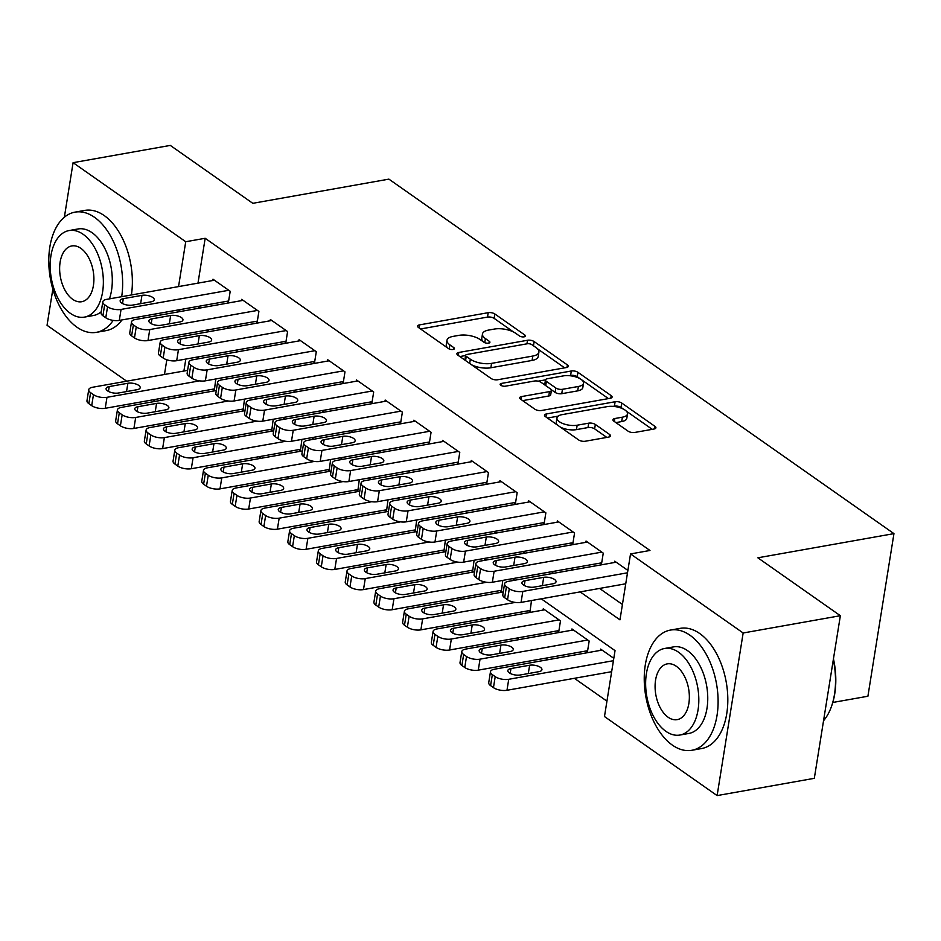 <?xml version="1.0" encoding="UTF-8"?>
<svg xmlns="http://www.w3.org/2000/svg" width="941" height="941" viewBox="0 0 941 941"><rect width="100%" height="100%" fill="white"/><g stroke="black" fill="none" stroke-linecap="round" stroke-linejoin="round"><path stroke-width="1.41" d="M524.078 336.843A3.352 1.376 9.1 0 0 525.419 335.996A3.352 1.376 9.1 0 0 524.772 334.984L494.848 313.976A4.799 1.976 9.1 0 0 488.214 312.683L419.521 324.892A4.799 1.976 9.1 0 0 417.604 326.104A4.799 1.976 9.1 0 0 418.522 327.539L448.445 348.546A3.352 1.376 9.1 0 0 453.091 349.464A3.352 1.376 9.1 0 0 454.432 348.605A3.352 1.376 9.1 0 0 453.785 347.605L449.916 344.876A15.338 6.316 9.1 0 1 446.987 340.289A15.338 6.316 9.1 0 1 453.115 336.384L458.843 335.372A15.338 6.316 9.1 0 1 480.063 339.525L483.933 342.242A3.352 1.376 9.1 0 0 488.579 343.147A3.352 1.376 9.1 0 0 489.92 342.301A3.352 1.376 9.1 0 0 489.285 341.289L485.403 338.572A15.338 6.316 9.1 0 1 482.474 333.984A15.338 6.316 9.1 0 1 488.602 330.079L494.331 329.068A15.338 6.316 9.1 0 1 515.562 333.22L519.432 335.937A3.352 1.376 9.1 0 0 524.078 336.843M628.07 431.154A4.799 1.976 9.1 0 0 634.705 432.46L653.983 429.025A4.799 1.976 9.1 0 0 655.901 427.814A4.799 1.976 9.1 0 0 654.983 426.379L621.742 403.042A4.799 1.976 9.1 0 0 615.108 401.748L546.415 413.958A4.799 1.976 9.1 0 0 544.498 415.169A4.799 1.976 9.1 0 0 545.415 416.604L578.644 439.941A4.799 1.976 9.1 0 0 585.278 441.235L608.568 437.106A4.799 1.976 9.1 0 0 610.486 435.883A4.799 1.976 9.1 0 0 609.568 434.448L595.335 424.462A4.799 1.976 9.1 0 0 588.701 423.168L577.162 425.214A12.821 5.281 9.1 0 1 563.541 423.803A12.821 5.281 9.1 0 1 556.966 417.898A12.821 5.281 9.1 0 1 562.095 414.64L607.321 406.606A12.821 5.281 9.1 0 1 620.942 408.018A12.821 5.281 9.1 0 1 627.518 413.922A12.821 5.281 9.1 0 1 622.389 417.181L614.849 418.522A4.799 1.976 9.1 0 0 612.932 419.733A4.799 1.976 9.1 0 0 613.85 421.168L628.07 431.154M64.353 217.242L73.092 162.675L170.297 145.408L252.8 203.315L388.892 179.131L893.95 533.629L757.858 557.801L840.36 615.708L743.155 632.987L717.113 795.592L604.475 716.536L615.038 650.619L541.228 598.805M73.092 162.675L185.73 241.731L178.543 286.582M580.138 591.889L619.966 619.848L630.529 553.931L649.972 550.473L205.173 238.285L185.73 241.731M630.529 553.931L743.155 632.987M566.376 367.543A4.799 1.976 9.1 0 0 568.293 366.331A4.799 1.976 9.1 0 0 567.376 364.885L534.135 341.559A4.799 1.976 9.1 0 0 527.513 340.266L458.808 352.463A4.799 1.976 9.1 0 0 456.891 353.687A4.799 1.976 9.1 0 0 457.808 355.122L491.049 378.458A4.799 1.976 9.1 0 0 497.683 379.752L566.376 367.543M577.939 372.307L611.18 395.632A4.799 1.976 9.1 0 1 612.097 397.067A4.799 1.976 9.1 0 1 610.18 398.29L541.487 410.499A4.799 1.976 9.1 0 1 534.853 409.194L520.62 399.207A4.799 1.976 9.1 0 1 519.703 397.772A4.799 1.976 9.1 0 1 521.62 396.561L549.485 391.609A4.799 1.976 9.1 0 0 551.402 390.386A4.799 1.976 9.1 0 0 550.485 388.951L541.051 382.328A4.799 1.976 9.1 0 0 534.417 381.034L505.411 386.186A3.352 1.376 9.1 0 1 501.847 385.81A3.352 1.376 9.1 0 1 500.13 384.269A3.352 1.376 9.1 0 1 501.471 383.41L571.305 371.001A4.799 1.976 9.1 0 1 577.939 372.307L577.233 376.694L580.526 379.011M585.984 651.007L587.419 652.019L589.172 641.033L571.952 628.941L571.752 630.247M557.284 630.87L558.719 631.87L560.483 620.884L543.263 608.803L543.051 610.097M528.583 610.721L530.018 611.732L531.489 600.534M499.894 590.583L501.33 591.595L502.788 580.397M471.194 570.446L472.629 571.446L474.088 560.248M442.493 550.297L443.929 551.308L445.399 540.11M413.805 530.159L415.24 531.171L416.698 519.973M385.104 510.022L386.539 511.022L387.998 499.824M356.404 489.873L357.839 490.884L359.309 479.687M327.715 469.735L329.15 470.735L330.609 459.549M299.015 449.598L300.45 450.598L301.908 439.4M270.314 429.449L271.749 430.46L273.219 419.263M241.625 409.311L243.06 410.311L244.519 399.125M227.004 301.273L228.44 302.273L230.204 291.287L212.984 279.206L212.772 280.5M255.705 321.41L257.14 322.422L258.893 311.436L241.672 299.344L241.472 300.649M284.394 341.559L285.829 342.559L287.593 331.573L270.373 319.493L270.161 320.787M313.094 361.697L314.529 362.708L316.294 351.711L299.073 339.63L298.862 340.924M341.795 381.834L343.23 382.846L344.982 371.86L327.762 359.768L327.562 361.073M370.483 401.983L371.918 402.983L373.683 391.997L356.463 379.917L356.251 381.211M399.184 422.121L400.619 423.132L402.383 412.146L385.163 400.054L384.951 401.36M427.884 442.258L429.319 443.27L431.072 432.284L413.852 420.192L413.652 421.497M456.573 462.407L458.008 463.407L459.773 452.421L442.552 440.341L442.341 441.635M485.274 482.545L486.709 483.556L488.473 472.57L471.253 460.478L471.041 461.784M513.974 502.682L515.409 503.694L517.162 492.708L499.942 480.628L499.742 481.921M542.663 522.831L544.098 523.831L545.862 512.845L528.642 500.765L528.43 502.059M571.363 542.969L572.798 543.98L574.563 532.994L557.343 520.902L557.131 522.208M600.064 563.106L601.499 564.118L603.252 553.132L586.031 541.051L585.831 542.345M205.173 238.285L197.986 283.135M197.822 306.46L200.033 308.013M226.522 326.598L228.734 328.15M255.211 346.735L257.434 348.288M283.911 366.884L286.123 368.437M312.612 387.022L314.823 388.574M341.301 407.159L343.512 408.712M370.001 427.308L372.213 428.861M398.702 447.445L400.913 448.998M427.39 467.595L429.602 469.147M456.091 487.732L458.302 489.285M484.791 507.869L487.003 509.422M513.48 528.019L515.692 529.571M542.181 548.156L544.392 549.709M570.881 568.293L573.093 569.846M599.57 588.443L622.424 604.475M614.52 562.483L614.732 561.189L627.882 570.422M201.327 416.475L203.538 418.027M230.016 436.612L232.227 438.165M258.716 456.75L260.928 458.302M287.417 476.899L289.628 478.451M316.105 497.036L318.317 498.589M344.806 517.174L347.017 518.726M373.506 537.323L375.718 538.875M402.195 557.46L404.407 559.013M430.896 577.598L433.107 579.15M459.596 597.747L461.808 599.299M488.285 617.884L490.496 619.437M516.985 638.022L519.197 639.574M545.686 658.171L547.897 659.723M574.375 678.308L606.945 701.163M185.824 359.074L183.907 371.025M180.072 395.008L179.743 397.008M212.925 389.162L214.36 390.174L215.818 378.976M600.44 650.384L600.652 649.09L613.803 658.312M832.785 702.468L867.908 696.234L893.95 533.629M126.706 381.199L47.05 325.292L52.837 289.169M840.36 615.708L814.318 778.325L717.113 795.592M155.394 401.337L153.183 399.784M166.816 359.791L164.463 374.483M160.629 398.455L160.311 400.466M514.739 580.221L512.527 578.668M486.05 560.071L483.827 558.519M457.35 539.934L455.138 538.381M428.649 519.797L426.438 518.244M399.96 499.647L397.737 498.095M371.26 479.51L369.048 477.957M342.559 459.373L340.348 457.82M313.871 439.224L311.647 437.671M285.17 419.086L282.959 417.533M256.47 398.949L254.258 397.396M227.781 378.8L225.558 377.247M199.08 358.662L196.869 357.11M178.378 309.907L180.59 311.459M207.079 330.056L209.29 331.608M235.779 350.193L237.991 351.746M264.468 370.331L266.679 371.883M293.169 390.48L295.38 392.032M321.869 410.617L324.08 412.17M350.558 430.755L352.769 432.307M379.258 450.904L381.47 452.456M407.959 471.041L410.17 472.594M436.648 491.19L438.859 492.743M465.348 511.328L467.559 512.88M494.049 531.465L496.26 533.018M522.737 551.614L524.949 553.167M551.438 571.752L553.649 573.304M482.474 333.984L481.768 338.372A15.338 6.316 9.1 0 0 483.239 341.748M446.987 340.289L446.281 344.677A15.338 6.316 9.1 0 0 447.74 348.052M513.657 332.079L494.143 318.376A4.799 1.976 9.1 0 0 487.509 317.082L420.556 328.974M465.583 355.533L459.843 356.557M564.635 367.86L537.452 348.77M531.9 344.688A3.352 1.376 9.1 0 0 527.254 343.771L466.948 354.486A3.352 1.376 9.1 0 0 465.607 355.345A3.352 1.376 9.1 0 0 466.254 356.345L470.335 359.215A15.338 6.316 9.1 0 0 491.567 363.367L532.782 356.051A15.338 6.316 9.1 0 0 538.911 352.146A15.338 6.316 9.1 0 0 535.982 347.547L531.9 344.688M465.607 355.345L464.901 359.744A3.352 1.376 9.1 0 0 464.983 360.156M471.535 364.755A15.338 6.316 9.1 0 0 490.861 367.766L491.567 363.367M538.911 352.146L538.205 356.545A15.338 6.316 9.1 0 1 532.077 360.438L490.861 367.766M581.562 379.741L608.439 398.596M522.667 400.643L548.779 395.996A4.799 1.976 9.1 0 0 550.697 394.785L551.402 390.386M538.134 381.164L545.486 379.858M569.105 375.671L570.599 375.4L571.305 371.001M578.397 386.469A12.821 5.281 9.1 0 0 583.526 383.21A12.821 5.281 9.1 0 0 576.951 377.306A12.821 5.281 9.1 0 0 563.33 375.894L547.391 378.729A4.799 1.976 9.1 0 0 545.474 379.941A4.799 1.976 9.1 0 0 546.392 381.376L555.825 387.998A4.799 1.976 9.1 0 0 562.459 389.303L578.397 386.469L577.692 390.868A12.821 5.281 9.1 0 0 582.82 387.598L583.526 383.21M545.474 379.941L544.768 384.34A4.799 1.976 9.1 0 0 544.968 385.081M577.692 390.868L561.753 393.691A4.799 1.976 9.1 0 1 555.119 392.397L551.203 389.645M577.233 376.694A4.799 1.976 9.1 0 0 570.599 375.4M627.518 413.922L626.812 418.31A12.821 5.281 9.1 0 1 621.683 421.568L615.885 422.603M556.966 417.898L556.26 422.297A12.821 5.281 9.1 0 0 557.39 425.014M560.471 427.179A12.821 5.281 9.1 0 0 576.457 429.614L577.162 425.214M606.816 437.412L594.63 428.861A4.799 1.976 9.1 0 0 587.996 427.555L576.457 429.614M623.307 409.029L621.036 407.441A4.799 1.976 9.1 0 0 614.402 406.147L613.097 406.371M558.131 416.145L547.45 418.039M652.242 429.343L626.388 411.193M199.598 380.858L106.98 397.314A9.763 4.023 9.1 0 1 93.465 394.667L90.595 392.656A9.763 4.023 9.1 0 1 88.725 389.727A9.763 4.023 9.1 0 1 92.63 387.245L187.6 370.378M214.572 388.88L105.227 408.3A9.763 4.023 -170.9 0 1 91.7 405.653L88.842 403.642A9.763 4.023 -170.9 0 1 86.972 400.713L88.725 389.727M118.401 393.02L137.057 389.703A7.81 3.211 9.1 0 0 140.185 387.716A7.81 3.211 9.1 0 0 136.174 384.116A7.81 3.211 9.1 0 0 127.882 383.258L109.215 386.575A7.81 3.211 9.1 0 0 106.086 388.562A7.81 3.211 9.1 0 0 110.097 392.15A7.81 3.211 9.1 0 0 118.401 393.02M228.769 290.287L121.06 309.424A9.763 4.023 9.1 0 1 107.545 306.778L104.674 304.766A9.763 4.023 9.1 0 1 102.804 301.838A9.763 4.023 9.1 0 1 106.709 299.356L214.419 280.218M102.804 301.838L101.052 312.824A9.763 4.023 -170.9 0 0 102.91 315.753L105.78 317.764A9.763 4.023 -170.9 0 0 119.295 320.41L228.651 300.979M132.481 305.119A7.81 3.211 -170.9 0 1 124.177 304.261A7.81 3.211 -170.9 0 1 120.166 300.661A7.81 3.211 -170.9 0 1 123.295 298.673L141.962 295.356A7.81 3.211 -170.9 0 1 150.254 296.227A7.81 3.211 -170.9 0 1 154.265 299.814A7.81 3.211 -170.9 0 1 151.136 301.802L132.481 305.119M121.695 296.686A61.047 35.911 -100.1 0 0 94.512 217.3A61.047 35.911 -100.1 0 0 75.033 212.137A61.047 35.911 -100.1 0 0 48.791 262.445A61.047 35.911 -100.1 0 0 76.915 327.174A61.047 35.911 -100.1 0 0 96.394 332.338A61.047 35.911 -100.1 0 0 113.167 320.387M131.422 294.956A61.047 35.911 -100.1 0 0 104.239 215.583A61.047 35.911 -100.1 0 0 84.761 210.408L75.033 212.137M69.081 230.557A43.956 25.854 -100.1 0 0 50.191 266.774A43.956 25.854 -100.1 0 0 70.434 313.377A43.956 25.854 -100.1 0 0 84.455 317.105A43.956 25.854 -100.1 0 0 103.357 280.877A43.956 25.854 -100.1 0 0 83.102 234.274A43.956 25.854 -100.1 0 0 69.081 230.557L78.021 228.969A43.956 25.854 79.9 0 1 92.053 232.686A43.956 25.854 79.9 0 1 109.427 298.873M72.692 299.32A28.324 16.667 -100.1 0 0 81.726 301.72A28.324 16.667 -100.1 0 0 93.9 278.371A28.324 16.667 -100.1 0 0 80.855 248.342A28.324 16.667 -100.1 0 0 71.81 245.942A28.324 16.667 -100.1 0 0 59.636 269.279A28.324 16.667 -100.1 0 0 72.692 299.32M101.228 311.73A43.956 25.854 79.9 0 1 93.406 315.517L84.455 317.105M96.394 332.338L106.11 330.62A61.047 35.911 -100.1 0 0 121.989 319.928M689.965 635.246A61.047 35.911 -100.1 0 0 670.486 630.07A61.047 35.911 -100.1 0 0 644.244 680.378A61.047 35.911 -100.1 0 0 672.368 745.107A61.047 35.911 -100.1 0 0 691.847 750.283A61.047 35.911 -100.1 0 0 718.089 699.975A61.047 35.911 -100.1 0 0 689.965 635.246M691.847 750.283L701.563 748.554A61.047 35.911 -100.1 0 0 727.805 698.246A61.047 35.911 -100.1 0 0 699.692 633.516A61.047 35.911 -100.1 0 0 680.214 628.353L670.486 630.07M664.534 648.49L673.474 646.902A43.956 25.854 79.9 0 1 687.506 650.619A43.956 25.854 79.9 0 1 707.75 697.234A43.956 25.854 79.9 0 1 688.859 733.451L679.908 735.039A43.956 25.854 -100.1 0 0 698.81 698.822A43.956 25.854 -100.1 0 0 678.555 652.219A43.956 25.854 -100.1 0 0 664.534 648.49A43.956 25.854 -100.1 0 0 645.644 684.719A43.956 25.854 -100.1 0 0 665.887 731.322A43.956 25.854 -100.1 0 0 679.908 735.039M668.145 717.254A28.324 16.667 -100.1 0 0 677.179 719.653A28.324 16.667 -100.1 0 0 689.353 696.316A28.324 16.667 -100.1 0 0 676.308 666.275A28.324 16.667 -100.1 0 0 667.275 663.875A28.324 16.667 -100.1 0 0 655.089 687.224A28.324 16.667 -100.1 0 0 668.145 717.254M823.54 720.747A61.047 35.911 -100.1 0 0 831.644 705.985A61.047 35.911 -100.1 0 0 833.314 659.759M833.455 658.876A59.577 35.052 79.9 0 1 832.009 704.891L831.644 705.985M228.298 401.007L135.68 417.463A9.763 4.023 9.1 0 1 122.165 414.816L119.295 412.793A9.763 4.023 9.1 0 1 117.425 409.876A9.763 4.023 9.1 0 1 121.33 407.394L216.289 390.515M243.26 409.017L133.916 428.449A9.763 4.023 -170.9 0 1 120.401 425.803L117.531 423.791A9.763 4.023 -170.9 0 1 115.661 420.862L117.425 409.876M147.09 413.158L165.757 409.841A7.81 3.211 9.1 0 0 168.886 407.853A7.81 3.211 9.1 0 0 164.875 404.265A7.81 3.211 9.1 0 0 156.571 403.395L137.915 406.712A7.81 3.211 9.1 0 0 134.786 408.7A7.81 3.211 9.1 0 0 138.798 412.299A7.81 3.211 9.1 0 0 147.09 413.158M256.999 421.145L164.369 437.6A9.763 4.023 9.1 0 1 150.854 434.954L147.984 432.942A9.763 4.023 9.1 0 1 146.126 430.013A9.763 4.023 9.1 0 1 150.031 427.532L244.989 410.652M271.961 429.155L162.617 448.586A9.763 4.023 -170.9 0 1 149.101 445.94L146.231 443.929A9.763 4.023 -170.9 0 1 144.361 441L146.126 430.013M175.791 433.307L194.458 429.99A7.81 3.211 9.1 0 0 197.575 428.002A7.81 3.211 9.1 0 0 193.575 424.403A7.81 3.211 9.1 0 0 185.271 423.544L166.604 426.861A7.81 3.211 9.1 0 0 163.487 428.837A7.81 3.211 9.1 0 0 167.486 432.437A7.81 3.211 9.1 0 0 175.791 433.307M285.688 441.282L193.07 457.738A9.763 4.023 9.1 0 1 179.555 455.091L176.685 453.08A9.763 4.023 9.1 0 1 174.814 450.151A9.763 4.023 9.1 0 1 178.719 447.669L273.69 430.802M300.661 449.304L191.317 468.724A9.763 4.023 -170.9 0 1 177.79 466.077L174.932 464.066A9.763 4.023 -170.9 0 1 173.062 461.137L174.814 450.151M204.491 453.444L223.146 450.127A7.81 3.211 9.1 0 0 226.275 448.139A7.81 3.211 9.1 0 0 222.264 444.54A7.81 3.211 9.1 0 0 213.972 443.681L195.305 446.999A7.81 3.211 9.1 0 0 192.176 448.986A7.81 3.211 9.1 0 0 196.187 452.574A7.81 3.211 9.1 0 0 204.491 453.444M314.388 461.431L221.77 477.887A9.763 4.023 9.1 0 1 208.255 475.24L205.385 473.229A9.763 4.023 9.1 0 1 203.515 470.3A9.763 4.023 9.1 0 1 207.42 467.818L302.379 450.939M329.35 469.441L220.006 488.873A9.763 4.023 -170.9 0 1 206.491 486.226L203.621 484.215A9.763 4.023 -170.9 0 1 201.75 481.286L203.515 470.3M233.18 473.582L251.847 470.265A7.81 3.211 9.1 0 0 254.976 468.277A7.81 3.211 9.1 0 0 250.965 464.689A7.81 3.211 9.1 0 0 242.66 463.819L224.005 467.136A7.81 3.211 9.1 0 0 220.876 469.124A7.81 3.211 9.1 0 0 224.887 472.723A7.81 3.211 9.1 0 0 233.18 473.582M257.458 310.424L149.76 329.562A9.763 4.023 9.1 0 1 136.245 326.915L133.375 324.904A9.763 4.023 9.1 0 1 131.505 321.975A9.763 4.023 9.1 0 1 135.41 319.493L243.107 300.355M131.505 321.975L129.74 332.961A9.763 4.023 -170.9 0 0 131.611 335.89L134.481 337.901A9.763 4.023 -170.9 0 0 147.996 340.548L257.34 321.116M161.17 325.268A7.81 3.211 -170.9 0 1 152.865 324.398A7.81 3.211 -170.9 0 1 148.866 320.81A7.81 3.211 -170.9 0 1 151.983 318.823L170.65 315.506A7.81 3.211 -170.9 0 1 178.955 316.364A7.81 3.211 -170.9 0 1 182.954 319.964A7.81 3.211 -170.9 0 1 179.837 321.951L161.17 325.268M286.158 330.562L178.449 349.699A9.763 4.023 9.1 0 1 164.934 347.053L162.064 345.041A9.763 4.023 9.1 0 1 160.205 342.112A9.763 4.023 9.1 0 1 164.11 339.63L271.808 320.493M160.205 342.112L158.441 353.11A9.763 4.023 -170.9 0 0 160.311 356.027L163.181 358.05A9.763 4.023 -170.9 0 0 176.696 360.697L286.04 341.265M189.87 345.406A7.81 3.211 -170.9 0 1 181.566 344.547A7.81 3.211 -170.9 0 1 177.567 340.948A7.81 3.211 -170.9 0 1 180.684 338.96L199.351 335.643A7.81 3.211 -170.9 0 1 207.655 336.502A7.81 3.211 -170.9 0 1 211.654 340.101A7.81 3.211 -170.9 0 1 208.537 342.089L189.87 345.406M314.859 350.711L207.149 369.848A9.763 4.023 9.1 0 1 193.634 367.202L190.764 365.19A9.763 4.023 9.1 0 1 188.894 362.261A9.763 4.023 9.1 0 1 192.799 359.78L300.508 340.642M188.894 362.261L187.141 373.248A9.763 4.023 -170.9 0 0 189 376.177L191.87 378.188A9.763 4.023 -170.9 0 0 205.385 380.834L314.741 361.403M218.571 365.543A7.81 3.211 -170.9 0 1 210.266 364.685A7.81 3.211 -170.9 0 1 206.255 361.085A7.81 3.211 -170.9 0 1 209.384 359.097L228.04 355.78A7.81 3.211 -170.9 0 1 236.344 356.651A7.81 3.211 -170.9 0 1 240.355 360.238A7.81 3.211 -170.9 0 1 237.226 362.226L218.571 365.543M343.547 370.848L235.85 389.986A9.763 4.023 9.1 0 1 222.335 387.339L219.465 385.328A9.763 4.023 9.1 0 1 217.594 382.399A9.763 4.023 9.1 0 1 221.5 379.917L329.197 360.779M217.594 382.399L215.83 393.385A9.763 4.023 -170.9 0 0 217.7 396.314L220.57 398.325A9.763 4.023 -170.9 0 0 234.086 400.972L343.43 381.54M247.26 385.692A7.81 3.211 -170.9 0 1 238.955 384.822A7.81 3.211 -170.9 0 1 234.956 381.234A7.81 3.211 -170.9 0 1 238.073 379.247L256.74 375.93A7.81 3.211 -170.9 0 1 265.044 376.788A7.81 3.211 -170.9 0 1 269.044 380.387A7.81 3.211 -170.9 0 1 265.927 382.375L247.26 385.692M343.089 481.569L250.459 498.024A9.763 4.023 9.1 0 1 236.944 495.378L234.074 493.366A9.763 4.023 9.1 0 1 232.215 490.437A9.763 4.023 9.1 0 1 236.12 487.956L331.079 471.076M358.05 489.579L248.706 509.01A9.763 4.023 -170.9 0 1 235.191 506.364L232.321 504.352A9.763 4.023 -170.9 0 1 230.451 501.424L232.215 490.437M261.88 493.731L280.547 490.414A7.81 3.211 9.1 0 0 283.664 488.426A7.81 3.211 9.1 0 0 279.665 484.827A7.81 3.211 9.1 0 0 271.361 483.968L252.694 487.285A7.81 3.211 9.1 0 0 249.577 489.273A7.81 3.211 9.1 0 0 253.576 492.861A7.81 3.211 9.1 0 0 261.88 493.731M372.248 390.997L264.539 410.135A9.763 4.023 9.1 0 1 251.024 407.488L248.153 405.465A9.763 4.023 9.1 0 1 246.295 402.536A9.763 4.023 9.1 0 1 250.2 400.054L357.898 380.917M246.295 402.536L244.531 413.534A9.763 4.023 -170.9 0 0 246.401 416.451L249.271 418.474A9.763 4.023 -170.9 0 0 262.786 421.121L372.13 401.689M275.96 405.83A7.81 3.211 -170.9 0 1 267.656 404.971A7.81 3.211 -170.9 0 1 263.656 401.372A7.81 3.211 -170.9 0 1 266.774 399.384L285.441 396.067A7.81 3.211 -170.9 0 1 293.745 396.926A7.81 3.211 -170.9 0 1 297.744 400.525A7.81 3.211 -170.9 0 1 294.627 402.513L275.96 405.83M371.777 501.706L279.159 518.162A9.763 4.023 9.1 0 1 265.644 515.515L262.774 513.504A9.763 4.023 9.1 0 1 260.904 510.575A9.763 4.023 9.1 0 1 264.809 508.093L359.78 491.226M386.751 509.728L277.407 529.16A9.763 4.023 -170.9 0 1 263.88 526.513L261.022 524.49A9.763 4.023 -170.9 0 1 259.151 521.573L260.904 510.575M290.581 513.868L309.236 510.551A7.81 3.211 9.1 0 0 312.365 508.563A7.81 3.211 9.1 0 0 308.354 504.964A7.81 3.211 9.1 0 0 300.061 504.105L281.394 507.422A7.81 3.211 9.1 0 0 278.265 509.41A7.81 3.211 9.1 0 0 282.276 513.01A7.81 3.211 9.1 0 0 290.581 513.868M400.948 411.135L293.239 430.272A9.763 4.023 9.1 0 1 279.724 427.626L276.854 425.614A9.763 4.023 9.1 0 1 274.984 422.685A9.763 4.023 9.1 0 1 278.889 420.204L386.598 401.066M274.984 422.685L273.231 433.672A9.763 4.023 -170.9 0 0 275.09 436.6L277.96 438.612A9.763 4.023 -170.9 0 0 291.475 441.258L400.831 421.827M304.661 425.967A7.81 3.211 -170.9 0 1 296.356 425.109A7.81 3.211 -170.9 0 1 292.345 421.509A7.81 3.211 -170.9 0 1 295.474 419.521L314.129 416.204A7.81 3.211 -170.9 0 1 322.434 417.075A7.81 3.211 -170.9 0 1 326.445 420.662A7.81 3.211 -170.9 0 1 323.316 422.65L304.661 425.967M400.478 521.855L307.86 538.311A9.763 4.023 9.1 0 1 294.345 535.664L291.475 533.653A9.763 4.023 9.1 0 1 289.605 530.724A9.763 4.023 9.1 0 1 293.51 528.242L388.468 511.363M415.44 529.865L306.096 549.297A9.763 4.023 -170.9 0 1 292.58 546.65L289.71 544.639A9.763 4.023 -170.9 0 1 287.84 541.71L289.605 530.724M319.27 534.006L337.937 530.689A7.81 3.211 9.1 0 0 341.065 528.701A7.81 3.211 9.1 0 0 337.054 525.113A7.81 3.211 9.1 0 0 328.75 524.243L310.095 527.56A7.81 3.211 9.1 0 0 306.966 529.548A7.81 3.211 9.1 0 0 310.977 533.147A7.81 3.211 9.1 0 0 319.27 534.006M429.637 431.272L321.94 450.41A9.763 4.023 9.1 0 1 308.425 447.763L305.554 445.752A9.763 4.023 9.1 0 1 303.684 442.823A9.763 4.023 9.1 0 1 307.589 440.341L415.287 421.203M303.684 442.823L301.92 453.809A9.763 4.023 -170.9 0 0 303.79 456.738L306.66 458.749A9.763 4.023 -170.9 0 0 320.175 461.396L429.519 441.976M333.349 446.116A7.81 3.211 -170.9 0 1 325.045 445.246A7.81 3.211 -170.9 0 1 321.046 441.658A7.81 3.211 -170.9 0 1 324.163 439.67L342.83 436.353A7.81 3.211 -170.9 0 1 351.134 437.212A7.81 3.211 -170.9 0 1 355.133 440.811A7.81 3.211 -170.9 0 1 352.016 442.799L333.349 446.116M429.178 541.992L336.549 558.448A9.763 4.023 9.1 0 1 323.034 555.802L320.163 553.79A9.763 4.023 9.1 0 1 318.305 550.861A9.763 4.023 9.1 0 1 322.21 548.38L417.169 531.5M444.14 550.003L334.796 569.434A9.763 4.023 -170.9 0 1 321.281 566.788L318.411 564.776A9.763 4.023 -170.9 0 1 316.541 561.848L318.305 550.861M347.97 554.155L366.637 550.838A7.81 3.211 9.1 0 0 369.754 548.85A7.81 3.211 9.1 0 0 365.755 545.251A7.81 3.211 9.1 0 0 357.451 544.392L338.784 547.709A7.81 3.211 9.1 0 0 335.666 549.697A7.81 3.211 9.1 0 0 339.666 553.284A7.81 3.211 9.1 0 0 347.97 554.155M458.338 451.421L350.628 470.559A9.763 4.023 9.1 0 1 337.113 467.912L334.243 465.889A9.763 4.023 9.1 0 1 332.385 462.972A9.763 4.023 9.1 0 1 336.29 460.478L443.987 441.341M332.385 462.972L330.62 473.958A9.763 4.023 -170.9 0 0 332.491 476.875L335.361 478.898A9.763 4.023 -170.9 0 0 348.876 481.545L458.22 462.113M362.05 466.254A7.81 3.211 -170.9 0 1 353.745 465.395A7.81 3.211 -170.9 0 1 349.746 461.796A7.81 3.211 -170.9 0 1 352.863 459.808L371.53 456.491A7.81 3.211 -170.9 0 1 379.835 457.361A7.81 3.211 -170.9 0 1 383.834 460.949A7.81 3.211 -170.9 0 1 380.717 462.937L362.05 466.254M457.867 562.13L365.249 578.597A9.763 4.023 9.1 0 1 351.734 575.951L348.864 573.928A9.763 4.023 9.1 0 1 346.994 571.011A9.763 4.023 9.1 0 1 350.899 568.517L445.869 551.649M472.841 570.152L363.497 589.584A9.763 4.023 -170.9 0 1 349.97 586.937L347.111 584.914A9.763 4.023 -170.9 0 1 345.241 581.997L346.994 571.011M376.671 574.292L395.326 570.975A7.81 3.211 9.1 0 0 398.455 568.987A7.81 3.211 9.1 0 0 394.444 565.388A7.81 3.211 9.1 0 0 386.151 564.529L367.484 567.846A7.81 3.211 9.1 0 0 364.355 569.834A7.81 3.211 9.1 0 0 368.366 573.434A7.81 3.211 9.1 0 0 376.671 574.292M486.568 582.279L393.95 598.735A9.763 4.023 9.1 0 1 380.435 596.088L377.564 594.077A9.763 4.023 9.1 0 1 375.694 591.148A9.763 4.023 9.1 0 1 379.599 588.666L474.558 571.787M501.529 590.289L392.185 609.721A9.763 4.023 -170.9 0 1 378.67 607.074L375.8 605.063A9.763 4.023 -170.9 0 1 373.93 602.134L375.694 591.148M405.359 594.43L424.026 591.113A7.81 3.211 9.1 0 0 427.155 589.125A7.81 3.211 9.1 0 0 423.144 585.537A7.81 3.211 9.1 0 0 414.84 584.667L396.185 587.984A7.81 3.211 9.1 0 0 393.056 589.972A7.81 3.211 9.1 0 0 397.067 593.571A7.81 3.211 9.1 0 0 405.359 594.43M515.268 602.416L422.638 618.872A9.763 4.023 9.1 0 1 409.123 616.226L406.253 614.214A9.763 4.023 9.1 0 1 404.395 611.285A9.763 4.023 9.1 0 1 408.3 608.803L503.259 591.936M530.23 610.438L420.886 629.858A9.763 4.023 -170.9 0 1 407.371 627.212L404.501 625.2A9.763 4.023 -170.9 0 1 402.63 622.272L404.395 611.285M434.06 614.579L452.727 611.262A7.81 3.211 9.1 0 0 455.844 609.274A7.81 3.211 9.1 0 0 451.845 605.675A7.81 3.211 9.1 0 0 443.54 604.816L424.873 608.133A7.81 3.211 9.1 0 0 421.756 610.121A7.81 3.211 9.1 0 0 425.755 613.708A7.81 3.211 9.1 0 0 434.06 614.579M559.048 619.884L451.339 639.021A9.763 4.023 9.1 0 1 437.824 636.375L434.954 634.352A9.763 4.023 9.1 0 1 433.083 631.435A9.763 4.023 9.1 0 1 436.989 628.941L544.698 609.803M558.93 630.576L449.586 650.008A9.763 4.023 -170.9 0 1 436.059 647.361L433.201 645.338A9.763 4.023 -170.9 0 1 431.331 642.421L433.083 631.435M462.76 634.716L481.416 631.399A7.81 3.211 9.1 0 0 484.544 629.411A7.81 3.211 9.1 0 0 480.533 625.824A7.81 3.211 9.1 0 0 472.241 624.953L453.574 628.27A7.81 3.211 9.1 0 0 450.445 630.258A7.81 3.211 9.1 0 0 454.456 633.858A7.81 3.211 9.1 0 0 462.76 634.716M587.737 640.021L480.039 659.159A9.763 4.023 9.1 0 1 466.524 656.512L463.654 654.501A9.763 4.023 9.1 0 1 461.784 651.572A9.763 4.023 9.1 0 1 465.689 649.09L573.387 629.952M587.619 650.713L478.275 670.145A9.763 4.023 -170.9 0 1 464.76 667.498L461.89 665.487A9.763 4.023 -170.9 0 1 460.02 662.558L461.784 651.572M491.449 654.854L510.116 651.537A7.81 3.211 9.1 0 0 513.245 649.561A7.81 3.211 9.1 0 0 509.234 645.961A7.81 3.211 9.1 0 0 500.93 645.103L482.274 648.408A7.81 3.211 9.1 0 0 479.145 650.396A7.81 3.211 9.1 0 0 483.156 653.995A7.81 3.211 9.1 0 0 491.449 654.854M487.038 471.559L379.329 490.696A9.763 4.023 9.1 0 1 365.814 488.05L362.944 486.038A9.763 4.023 9.1 0 1 361.073 483.109A9.763 4.023 9.1 0 1 364.979 480.628L472.688 461.49M361.073 483.109L359.321 494.096A9.763 4.023 -170.9 0 0 361.179 497.024L364.049 499.036A9.763 4.023 -170.9 0 0 377.564 501.682L486.92 482.251M390.738 486.391A7.81 3.211 -170.9 0 1 382.446 485.532A7.81 3.211 -170.9 0 1 378.435 481.933A7.81 3.211 -170.9 0 1 381.564 479.945L400.219 476.64A7.81 3.211 -170.9 0 1 408.523 477.499A7.81 3.211 -170.9 0 1 412.534 481.098A7.81 3.211 -170.9 0 1 409.406 483.074L390.738 486.391M515.727 491.696L408.029 510.834A9.763 4.023 9.1 0 1 394.514 508.187L391.644 506.176A9.763 4.023 9.1 0 1 389.774 503.247A9.763 4.023 9.1 0 1 393.679 500.765L501.377 481.627M389.774 503.247L388.01 514.233A9.763 4.023 -170.9 0 0 389.88 517.162L392.75 519.173A9.763 4.023 -170.9 0 0 406.265 521.82L515.609 502.4M419.439 506.54A7.81 3.211 -170.9 0 1 411.135 505.67A7.81 3.211 -170.9 0 1 407.135 502.082A7.81 3.211 -170.9 0 1 410.252 500.094L428.92 496.777A7.81 3.211 -170.9 0 1 437.224 497.636A7.81 3.211 -170.9 0 1 441.223 501.235A7.81 3.211 -170.9 0 1 438.106 503.223L419.439 506.54M544.427 511.845L436.718 530.983A9.763 4.023 9.1 0 1 423.203 528.336L420.333 526.313A9.763 4.023 9.1 0 1 418.474 523.396A9.763 4.023 9.1 0 1 422.38 520.902L530.077 501.776M418.474 523.396L416.71 534.382A9.763 4.023 -170.9 0 0 418.58 537.311L421.45 539.322A9.763 4.023 -170.9 0 0 434.965 541.969L544.31 522.537M448.139 526.678A7.81 3.211 -170.9 0 1 439.835 525.819A7.81 3.211 -170.9 0 1 435.836 522.22A7.81 3.211 -170.9 0 1 438.953 520.232L457.62 516.915A7.81 3.211 -170.9 0 1 465.924 517.785A7.81 3.211 -170.9 0 1 469.924 521.373A7.81 3.211 -170.9 0 1 466.807 523.361L448.139 526.678M573.128 531.983L465.419 551.12A9.763 4.023 9.1 0 1 451.903 548.474L449.033 546.462A9.763 4.023 9.1 0 1 447.163 543.533A9.763 4.023 9.1 0 1 451.068 541.051L558.778 521.914M447.163 543.533L445.411 554.52A9.763 4.023 -170.9 0 0 447.269 557.448L450.139 559.46A9.763 4.023 -170.9 0 0 463.654 562.106L573.01 542.675M476.828 546.815A7.81 3.211 -170.9 0 1 468.536 545.956A7.81 3.211 -170.9 0 1 464.525 542.357A7.81 3.211 -170.9 0 1 467.653 540.381L486.309 537.064A7.81 3.211 -170.9 0 1 494.613 537.923A7.81 3.211 -170.9 0 1 498.624 541.522A7.81 3.211 -170.9 0 1 495.495 543.51L476.828 546.815M601.817 552.12L494.119 571.258A9.763 4.023 9.1 0 1 480.604 568.611L477.734 566.6A9.763 4.023 9.1 0 1 475.864 563.671A9.763 4.023 9.1 0 1 479.769 561.189L587.466 542.051M475.864 563.671L474.099 574.657A9.763 4.023 -170.9 0 0 475.97 577.586L478.84 579.597A9.763 4.023 -170.9 0 0 492.355 582.244L601.699 562.824M505.529 566.964A7.81 3.211 -170.9 0 1 497.224 566.094A7.81 3.211 -170.9 0 1 493.225 562.506A7.81 3.211 -170.9 0 1 496.342 560.518L515.009 557.201A7.81 3.211 -170.9 0 1 523.314 558.06A7.81 3.211 -170.9 0 1 527.313 561.659A7.81 3.211 -170.9 0 1 524.196 563.647L505.529 566.964M613.426 660.7L508.728 679.296A9.763 4.023 9.1 0 1 495.213 676.65L492.343 674.638A9.763 4.023 9.1 0 1 490.484 671.709A9.763 4.023 9.1 0 1 494.39 669.227L602.087 650.09M611.662 671.686L506.976 690.282A9.763 4.023 -170.9 0 1 493.46 687.636L490.59 685.624A9.763 4.023 -170.9 0 1 488.72 682.696L490.484 671.709M520.15 675.003L538.817 671.686A7.81 3.211 9.1 0 0 541.934 669.698A7.81 3.211 9.1 0 0 537.934 666.099A7.81 3.211 9.1 0 0 529.63 665.24L510.963 668.557A7.81 3.211 9.1 0 0 507.846 670.545A7.81 3.211 9.1 0 0 511.845 674.132A7.81 3.211 9.1 0 0 520.15 675.003M627.506 572.798L522.808 591.407A9.763 4.023 9.1 0 1 509.293 588.76L506.423 586.737A9.763 4.023 9.1 0 1 504.564 583.82A9.763 4.023 9.1 0 1 508.469 581.338L616.167 562.2M504.564 583.82L502.8 594.806A9.763 4.023 -170.9 0 0 504.67 597.735L507.54 599.746A9.763 4.023 -170.9 0 0 521.055 602.393L625.741 583.785M534.229 587.102A7.81 3.211 -170.9 0 1 525.925 586.243A7.81 3.211 -170.9 0 1 521.926 582.644A7.81 3.211 -170.9 0 1 525.043 580.656L543.71 577.339A7.81 3.211 -170.9 0 1 552.014 578.209A7.81 3.211 -170.9 0 1 556.013 581.797A7.81 3.211 -170.9 0 1 552.896 583.785L534.229 587.102M524.49 336.749L524.772 334.984M453.503 349.358L453.785 347.605M489.002 343.053L489.285 341.289M484.756 342.677L485.403 338.572M449.257 348.982L449.916 344.876M419.027 327.903L419.521 324.892M487.509 317.082L488.214 312.683M494.143 318.376L494.848 313.976M458.326 355.486L458.808 352.463M526.936 343.83L527.513 340.266M533.465 345.782L534.135 341.559M566.976 367.402L567.376 364.885M465.572 360.579L466.254 356.345M469.665 363.438L470.335 359.215M532.077 360.438L532.782 356.051M610.78 398.149L611.18 395.632M521.138 399.572L521.62 396.561M548.779 395.996L549.485 391.609M501.13 385.492L501.471 383.41M545.709 385.598L546.392 381.376M555.119 392.397L555.825 387.998M561.753 393.691L562.459 389.303M614.367 421.533L614.849 418.522M621.683 421.568L622.389 417.181M587.996 427.555L588.701 423.168M594.63 428.861L595.335 424.462M609.156 436.965L609.568 434.448M545.933 416.969L546.415 413.958M614.402 406.147L615.108 401.748M621.036 407.441L621.742 403.042M654.571 428.884L654.983 426.379M106.98 397.314L105.227 408.3M90.595 392.656L88.842 403.642M93.465 394.667L91.7 405.653M108.438 391.421L109.215 386.575M126.541 391.574L127.882 383.258M119.295 320.41L121.06 309.424M105.78 317.764L107.545 306.778M102.91 315.753L104.674 304.766M123.295 298.673L122.518 303.531M141.962 295.356L140.621 303.672M135.68 417.463L133.916 428.449M119.295 412.793L117.531 423.791M122.165 414.816L120.401 425.803M137.139 411.57L137.915 406.712M155.241 411.711L156.571 403.395M164.369 437.6L162.617 448.586M147.984 432.942L146.231 443.929M150.854 434.954L149.101 445.94M165.828 431.707L166.604 426.861M183.942 431.848L185.271 423.544M193.07 457.738L191.317 468.724M176.685 453.08L174.932 464.066M179.555 455.091L177.79 466.077M194.528 451.845L195.305 446.999M212.631 451.998L213.972 443.681M221.77 477.887L220.006 488.873M205.385 473.229L203.621 484.215M208.255 475.24L206.491 486.226M223.229 471.994L224.005 467.136M241.331 472.135L242.66 463.819M147.996 340.548L149.76 329.562M134.481 337.901L136.245 326.915M131.611 335.89L133.375 324.904M151.983 318.823L151.207 323.669M170.65 315.506L169.321 323.81M176.696 360.697L178.449 349.699M163.181 358.05L164.934 347.053M160.311 356.027L162.064 345.041M180.684 338.96L179.907 343.806M199.351 335.643L198.022 343.959M205.385 380.834L207.149 369.848M191.87 378.188L193.634 367.202M189 376.177L190.764 365.19M209.384 359.097L208.608 363.955M228.04 355.78L226.71 364.096M234.086 400.972L235.85 389.986M220.57 398.325L222.335 387.339M217.7 396.314L219.465 385.328M238.073 379.247L237.297 384.093M256.74 375.93L255.411 384.246M250.459 498.024L248.706 509.01M234.074 493.366L232.321 504.352M236.944 495.378L235.191 506.364M251.917 492.131L252.694 487.285M270.032 492.272L271.361 483.968M262.786 421.121L264.539 410.135M249.271 418.474L251.024 407.488M246.401 416.451L248.153 405.465M266.774 399.384L265.997 404.23M285.441 396.067L284.111 404.383M279.159 518.162L277.407 529.16M262.774 513.504L261.022 524.49M265.644 515.515L263.88 526.513M280.618 512.269L281.394 507.422M298.72 512.422L300.061 504.105M291.475 441.258L293.239 430.272M277.96 438.612L279.724 427.626M275.09 436.6L276.854 425.614M295.474 419.521L294.698 424.379M314.129 416.204L312.8 424.52M307.86 538.311L306.096 549.297M291.475 533.653L289.71 544.639M294.345 535.664L292.58 546.65M309.318 532.418L310.095 527.56M327.421 532.559L328.75 524.243M320.175 461.396L321.94 450.41M306.66 458.749L308.425 447.763M303.79 456.738L305.554 445.752M324.163 439.67L323.386 444.517M342.83 436.353L341.501 444.67M336.549 558.448L334.796 569.434M320.163 553.79L318.411 564.776M323.034 555.802L321.281 566.788M338.007 552.555L338.784 547.709M356.121 552.708L357.451 544.392M348.876 481.545L350.628 470.559M335.361 478.898L337.113 467.912M332.491 476.875L334.243 465.889M352.863 459.808L352.087 464.654M371.53 456.491L370.201 464.807M365.249 578.597L363.497 589.584M348.864 573.928L347.111 584.914M351.734 575.951L349.97 586.937M366.708 572.693L367.484 567.846M384.81 572.846L386.151 564.529M393.95 598.735L392.185 609.721M377.564 594.077L375.8 605.063M380.435 596.088L378.67 607.074M395.408 592.842L396.185 587.984M413.511 592.983L414.84 584.667M422.638 618.872L420.886 629.858M406.253 614.214L404.501 625.2M409.123 616.226L407.371 627.212M424.097 612.979L424.873 608.133M442.211 613.132L443.54 604.816M451.339 639.021L449.586 650.008M434.954 634.352L433.201 645.338M437.824 636.375L436.059 647.361M452.797 633.117L453.574 628.27M470.9 633.269L472.241 624.953M480.039 659.159L478.275 670.145M463.654 654.501L461.89 665.487M466.524 656.512L464.76 667.498M481.498 653.266L482.274 648.408M499.6 653.407L500.93 645.103M377.564 501.682L379.329 490.696M364.049 499.036L365.814 488.05M361.179 497.024L362.944 486.038M381.564 479.945L380.787 484.803M400.219 476.64L398.89 484.944M406.265 521.82L408.029 510.834M392.75 519.173L394.514 508.187M389.88 517.162L391.644 506.176M410.252 500.094L409.476 504.941M428.92 496.777L427.59 505.094M434.965 541.969L436.718 530.983M421.45 539.322L423.203 528.336M418.58 537.311L420.333 526.313M438.953 520.232L438.177 525.078M457.62 516.915L456.291 525.231M463.654 562.106L465.419 551.12M450.139 559.46L451.903 548.474M447.269 557.448L449.033 546.462M467.653 540.381L466.877 545.227M486.309 537.064L484.98 545.368M492.355 582.244L494.119 571.258M478.84 579.597L480.604 568.611M475.97 577.586L477.734 566.6M496.342 560.518L495.566 565.365M515.009 557.201L513.68 565.517M508.728 679.296L506.976 690.282M492.343 674.638L490.59 685.624M495.213 676.65L493.46 687.636M510.187 673.403L510.963 668.557M528.301 673.556L529.63 665.24M521.055 602.393L522.808 591.407M507.54 599.746L509.293 588.76M504.67 597.735L506.423 586.737M525.043 580.656L524.266 585.514M543.71 577.339L542.381 585.655"/></g></svg>
